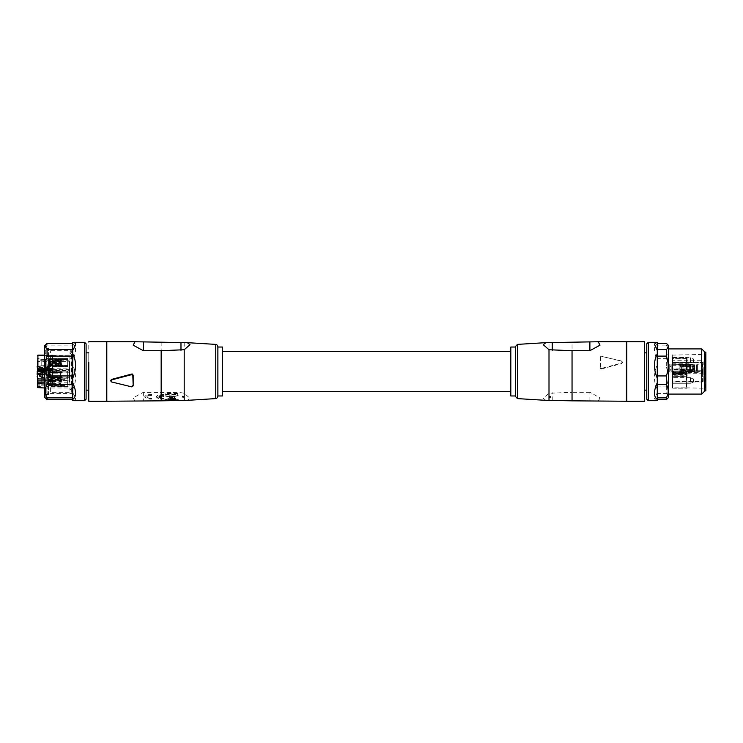 <?xml version="1.0" encoding="UTF-8"?>
<svg xmlns="http://www.w3.org/2000/svg" width="743" height="743" viewBox="0 0 743 743"><rect width="100%" height="100%" fill="white"/><g stroke="black" fill="none" stroke-linecap="round" stroke-linejoin="round"><path stroke-width="0.56" stroke-dasharray="3.71 2.79" d="M222.398 355.358L222.398 351.541M222.398 395.973L222.398 347.027M217.875 379.06L217.875 396.353M135.022 401.248L133.183 397.849L143.325 392.304L180.976 392.666L184.208 393.251L189.985 398.322L187.245 400.356M182.509 396.957L184.088 397.115L182.592 396.437L184.218 396.344A18.826 17.906 180 0 0 182.592 396.14L184.088 397.003L182.249 396.929A18.826 17.906 180 0 1 182.518 396.957L183.772 397.217M184.218 396.437L182.267 396.112L183.781 397.217M182.267 396.112L182.258 396.038A18.826 17.906 180 0 1 184.218 396.26M106.806 401.248L106.806 341.752M151.748 394.468A6.919 2.136 0 0 0 144.829 396.613A6.919 2.136 0 0 0 151.748 398.75L151.748 398.109A4.848 1.495 0 0 1 146.9 396.613A4.848 1.495 0 0 1 151.748 395.109L151.748 394.83A6.919 2.136 0 0 0 144.829 396.966A6.919 2.136 0 0 0 151.748 399.102L151.748 398.75M169.33 395.74L169.33 396.279L169.33 395.74L175.218 396.177L178.171 395.369L174.364 396.632L174.819 398.341L178.924 399.948L174.995 398.982L175.812 398.787M169.33 395.926L169.005 396.623L164.574 395.369L168.967 396.771L168.522 398.397L164.361 399.948L168.475 398.592L167.797 399.14L169.051 399.26M170.899 399.623L174.559 399.14L169.803 399.14L169.803 399.706L174.559 399.502L169.803 399.836L169.051 399.14M169.803 399.455L174.716 399.232M172.878 399.548L172.878 399.845A2.981 0.919 -0 0 0 174.744 399.595L175.766 398.787M165.596 394.366L177.651 394.366L177.651 393.437L165.596 393.437L165.596 394.719L177.651 394.366M163.506 398.109L163.506 398.75A6.919 2.136 0 0 1 156.587 396.613A6.919 2.136 0 0 1 163.506 394.468L163.506 395.109A4.848 1.495 0 0 0 158.779 396.288L163.506 396.288L163.506 396.929L158.779 396.929A4.848 1.495 0 0 0 163.506 398.109L163.506 398.75M183.781 397.375L182.267 396.437M182.509 397.254L183.772 397.375M106.806 363.002L106.806 344.009M106.806 379.989L106.806 398.982M151.748 399.102L151.748 398.109M151.748 398.462A4.848 1.495 0 0 1 146.9 396.966A4.848 1.495 0 0 1 151.748 395.471L151.748 395.109M151.748 395.471L151.748 394.83M169.33 396.093L170.11 395.74M169.06 399.363L167.797 399.502L168.475 398.945L164.361 400.31L168.522 398.75L168.967 397.124L164.574 395.722L169.005 396.623M169.005 396.985L169.19 396.335M172.878 399.901L170.899 399.864A6.836 2.118 -0 0 1 169.803 399.808L169.051 399.623M174.716 399.585L175.794 399.502L174.995 398.982M175.766 399.14L174.939 398.787M175.218 396.177L178.171 395.722L174.364 396.994L174.819 398.694L175.822 398.341M175.822 398.694L175.794 399.502M175.218 396.53L173.035 395.917M170.11 396.279L173.035 396.279M177.651 394.719L177.651 393.437M177.651 393.79L165.596 393.437M165.596 393.79L165.596 394.719M163.506 394.468L163.506 395.471A4.848 1.495 0 0 0 158.779 396.651L163.506 396.651L163.506 397.291L158.779 397.291A4.848 1.495 0 0 0 163.506 398.462M163.506 394.83A6.919 2.136 0 0 0 156.587 396.966A6.919 2.136 0 0 0 163.506 399.102M106.472 363.002L106.472 397.644L106.472 363.002M106.472 398.991L106.472 397.644M174.038 397.096L174.475 398.731L171.744 397.858L174.038 396.743L174.475 398.369L171.744 397.496L174.038 396.743M174.726 396.474L173.351 396.474L174.726 396.112M172.887 396.028L173.992 396.938L171.475 397.774L169.33 397.087L169.525 396.39L173.964 396.483L171.475 397.412L169.33 396.725L169.525 396.028L172.859 396.112M173.435 398.694L170.871 398.694L173.082 398.443L171.503 397.942L168.698 399.39L174.651 399.39L173.435 398.332L170.871 398.332L173.082 398.081L171.503 397.579L168.698 399.037L174.651 399.037L173.435 398.332M171.243 397.849L169.293 397.226L168.912 398.629L171.243 397.849L169.293 396.873L168.912 398.267L171.243 397.496M175.45 398.805L174.865 398.805L175.45 399.01L174.865 398.443L175.45 398.443M171.262 399.799L172.562 399.799L171.262 399.437M106.472 401.248L106.472 341.752M174.038 396.335L173.351 396.112L174.038 395.898M169.803 399.14L169.803 399.706M170.899 399.762L170.899 399.26M169.803 399.353A6.975 2.155 -0 0 0 170.899 399.4M88.77 401.248L88.77 341.752M174.038 395.973L174.503 396.112L174.038 395.973M88.77 389.221L88.77 352.86L88.77 389.221M86.095 389.221L86.095 352.86L86.095 389.221M86.095 399.177L86.095 343.823M84.591 342.319L84.591 400.681M72.73 342.56L72.73 343.535C76.483 346.331 76.483 351.913 72.73 360.29L72.73 364.729C76.483 373.673 76.483 381.837 72.73 389.23L72.73 392.694C74.588 395.675 75.535 397.858 75.554 399.251L74.124 400.681M72.73 400.44L72.73 343.303M72.73 392.694L72.73 393.437L47.125 393.437L45.249 396.567L47.125 399.697M72.73 389.23L72.73 386.899L47.125 386.899L47.125 393.437M72.73 364.729L72.73 367.061L47.125 367.061C44.626 373.692 44.626 380.295 47.125 386.899M72.73 360.29L72.73 358.693L47.125 358.693L47.125 367.061M72.73 343.535L72.73 345.133L47.125 345.133C44.626 349.665 44.626 354.188 47.125 358.693M72.73 349.563L72.73 356.101M72.73 375.939L72.73 384.298M72.73 397.867L72.73 399.697M47.125 343.303L47.125 345.133M44.682 397.291L44.682 345.709M44.682 394.774L44.682 348.226L44.682 395.973L46.187 394.468L46.187 348.532L46.187 394.468L48.444 394.468L48.444 348.532L48.444 394.468L50.608 392.304L50.608 350.696L50.608 392.304L71.309 392.304L71.309 350.696L71.309 391.282M52.586 355.405L71.876 355.024L71.876 387.976L71.876 355.024L69.907 352.786L69.907 390.214L69.907 352.786L71.309 350.696L50.608 350.696L48.444 348.532L46.187 348.532L44.682 347.027L44.682 348.226M37.531 386.806L37.902 384.744L52.214 384.744L52.214 385.84L52.967 385.264L52.586 384.948L52.214 385.84L37.902 385.84L37.902 387.976M52.372 383.852L52.967 384.354L52.214 383.639L52.586 374.351L37.902 374.574L37.902 373.794L37.902 383.797L52.214 383.639L37.902 383.797M69.526 372.067L69.526 377.741L69.526 371.435L69.155 372.828L37.902 372.828L37.902 372.104L69.155 372.104L69.155 372.847L69.907 371.806M69.155 371.853L69.155 372.967L69.155 371.853L69.907 371.779M69.87 361.432L69.155 360.773L37.902 360.773L37.902 355.126L37.902 355.878L37.902 355.163L52.586 355.423M37.902 383.527L37.902 369.048L37.531 372.438M69.155 371.909L69.87 371.974M69.526 371.714L69.526 361.869L69.526 371.714M69.517 361.711L69.155 360.773L69.517 361.711M52.335 355.145L44.682 355.135M69.155 370.441L69.907 369.373L69.907 382.821L69.155 380.918L44.682 380.927L69.155 380.918L69.155 370.441M37.531 381.298L37.902 380.648L69.526 380.546L69.155 381.679M37.531 384.967L37.531 385.515M37.531 386.462L37.531 378.475L37.856 386.295L37.856 378.846L41.775 379.367L41.775 385.775L41.775 379.367L44.729 379.562L44.729 385.58L44.729 379.562L46.939 379.562L46.939 385.58L46.939 379.562M52.586 370.664L37.902 370.293L37.902 368.454L52.214 368.454L52.214 370.339L52.214 369.03L37.902 369.03L52.214 369.048L52.967 370.311L52.214 369.03L52.586 368.296L52.214 369.048L52.967 368.156L52.214 369.048L52.586 355.878L52.586 374.351M52.586 368.342L52.586 384.066L37.531 383.462M37.531 369.234L37.902 368.704L37.902 370.646M37.531 374.565L37.531 373.98L37.15 374.565M37.531 374.871L37.531 371.732L37.531 374.871M37.15 374.871L37.531 372.364M46.939 377.936L46.939 371.909L46.939 377.936L44.729 377.936L44.729 371.909L44.729 377.936L41.775 378.122L41.775 371.714L41.775 378.122L37.856 378.642L37.856 371.203L37.531 379.014L37.531 371.026M52.967 366.921L52.214 365.937L52.967 368.156M44.682 355.126L52.846 355.07L52.214 355.878L52.214 355.126L37.902 355.126L37.531 368.992L37.902 360.773L37.902 361.6L69.155 361.6L69.155 372.726M37.531 365.677L37.531 367.794L37.531 365.677M37.902 370.59L37.902 355.878L37.531 366.698M37.531 368.658L37.902 370.367L69.155 370.59M37.15 376.794L37.531 376.329M37.15 376.134L37.15 375.512M37.15 372.364L37.902 372.828L37.531 383.36M37.15 372.81L37.15 371.723M37.15 367.061L37.15 366.457M37.15 368.76L37.531 366.782M37.15 366.782L37.531 367.711M37.15 367.859L37.15 367.376M69.155 372.067L69.155 372.745M46.939 365.407L46.939 359.528L46.939 365.407M69.526 372.159L69.526 372.791M69.526 371.909L69.526 372.967L69.526 372.104L44.682 372.094M46.939 386.332L46.939 378.809L46.939 386.527L67.65 386.527L67.65 378.614L67.65 386.527M67.65 378.605L67.65 374.918L67.65 378.8L46.939 378.809M46.939 378.679L46.939 371.156L46.939 378.874L67.65 378.874L67.65 370.971L67.65 378.884M67.65 370.971L46.939 371.156M46.939 366.308L46.939 358.785L46.939 366.308M46.939 358.59L67.65 358.59L67.65 366.494L67.65 358.59L67.65 366.494L67.65 358.59L46.939 358.59M67.65 374.918L67.65 371.045L67.65 374.918M67.65 366.234L67.65 358.665L67.65 366.234M60.499 384.735L62.003 384.335L60.499 383.899L60.499 379.357L62.003 379.116L60.499 378.93L60.499 379.701L62.003 379.887L60.499 380.128A134.102 41.441 0 0 0 52.344 380.212L52.307 379.432A134.724 41.636 180 0 1 60.499 379.357L60.499 381.642L62.003 381.205L60.499 380.797A134.102 127.545 180 0 0 52.344 381.038L52.307 380.639A134.724 128.13 0 0 1 60.499 380.407L62.003 380.806L60.499 381.243L60.499 385.784L62.003 386.026L60.499 386.444L60.499 384.735A134.724 128.13 180 0 1 52.307 384.502L52.307 385.979A134.724 128.13 180 0 0 60.499 386.211L60.499 385.431L62.003 385.255L60.499 385.004A134.102 41.441 180 0 1 52.344 384.93L52.307 385.71A134.724 41.636 0 0 0 60.499 385.784L60.499 383.499L62.003 383.936L60.499 384.335A134.102 127.545 0 0 1 52.344 384.103L48.499 384.28L52.344 384.103L52.316 385.199A134.102 127.545 180 0 0 60.499 385.431L60.499 384.735M60.499 377.314L62.003 377.667L61.53 376.692L62.003 377.045L60.499 377.314L60.499 372.531L61.53 372.531L62.003 372.178L61.53 371.862L62.003 372.178L61.53 373.153L62.003 372.791L61.53 373.153L61.53 372.531L60.499 372.531L60.499 373.153L52.344 373.153L60.499 373.153L60.499 372.531L52.307 372.531L60.499 372.531L60.499 376.692L61.53 376.692L52.344 376.692L60.499 376.692L60.499 377.314L60.499 373.153L60.499 377.314L52.307 377.314L60.499 377.314M67.65 378.8L48.444 378.317L49.595 377.518L60.499 377.936A134.724 134.724 0 0 1 52.307 377.723L52.344 377.11L52.316 377.685L52.344 377.11L49.632 376.942L49.595 377.518L49.632 376.942L52.344 377.11L52.261 378.549L52.307 377.723L48.499 377.49L49.632 376.942L48.499 377.49L48.444 378.317L48.499 377.49L52.307 377.723A134.724 134.724 0 0 0 60.499 377.973L61.53 377.973L62.003 377.054L61.53 377.973L60.499 377.973L60.499 378.8L60.499 377.36L61.53 377.36L60.499 377.36A134.102 134.102 0 0 1 52.344 377.11A134.102 134.102 0 0 0 60.499 377.36L60.499 377.973L60.499 377.36L60.499 377.936L67.65 377.936M60.499 371.862L61.53 371.862L62.003 372.791L61.53 371.862L60.499 371.862L60.499 371.045L60.499 372.484L61.53 372.484L60.499 372.484A134.102 134.102 0 0 0 52.344 372.735A134.102 134.102 0 0 1 60.499 372.484L60.499 371.862A134.724 134.724 0 0 0 52.307 372.113A134.724 134.724 0 0 1 60.499 371.862M48.499 365.732L49.605 365.166L49.632 363.921L48.499 364.256L48.453 365.965L52.307 365.955A134.724 128.13 0 0 0 60.499 366.188L62.003 366.002L60.499 365.76L60.499 361.219L62.003 360.782L60.499 360.374L60.499 358.665L62.003 358.711L60.499 358.813L60.499 362.677L62.003 363.151L60.499 363.615L60.499 366.42L62.003 366.373L60.499 366.271L60.499 364.711L62.003 364.311L61.53 363.476L62.003 363.021L60.499 362.547L62.003 362.073L60.499 361.479L60.499 358.665L62.003 359.083L60.499 359.324L60.499 363.875L62.003 363.912L61.53 364.711M48.499 362.12L49.632 362.296L49.632 365.166L48.499 365.993L48.499 362.12L52.307 362.259A134.724 79.185 180 0 0 60.499 362.408L62.003 362.073L61.53 361.479M52.307 383.973A134.724 41.636 180 0 1 60.499 383.899L60.499 383.499A134.102 41.441 180 0 0 52.344 383.574L48.499 384.047L48.499 379.506L52.307 379.432L52.307 383.973M62.003 379.116L62.003 379.887L62.003 379.116M48.499 379.385L48.499 380.862L49.632 381.196L49.605 379.952L48.499 379.385L52.307 379.162A134.724 128.13 0 0 1 60.499 378.93L60.499 378.93M52.307 381.168A134.724 41.636 0 0 0 60.499 381.243L60.499 381.642A134.102 41.441 0 0 1 52.344 381.558L48.499 381.094L48.499 385.636L52.307 385.71L52.307 381.168M62.003 386.026L62.003 385.255L62.003 386.026M62.003 372.178L62.003 372.791L62.003 372.178M48.499 364.256L52.307 364.479A134.724 128.13 0 0 0 60.499 364.711L61.53 364.311M49.632 365.166L52.344 365.259A134.102 78.823 180 0 0 60.499 365.407L62.003 365.519L60.499 365.556A134.102 108.497 180 0 1 52.344 365.352L52.307 366.215A134.724 108.998 0 0 0 60.499 366.42L67.65 366.42L60.499 366.42L60.499 365.556L67.65 365.556L67.65 359.528L67.65 365.556L60.499 365.556L60.499 364.98L62.003 365.222L61.53 366.271M62.003 366.002L62.003 365.222L62.003 366.002M48.499 361.07L49.632 361.488L49.632 364.85L48.499 365.612L48.499 361.07L52.307 361.135A134.724 41.636 180 0 0 60.499 361.219L61.53 361.609L62.003 361.182L61.53 360.374M48.499 365.612L52.307 365.686A134.724 41.636 180 0 0 60.499 365.76L60.499 363.476L61.53 363.615M49.632 361.163L48.499 360.838L48.453 359.12L49.605 359.928L49.632 361.163L52.344 361.005A134.102 127.545 180 0 1 60.499 360.773L61.53 360.773M48.499 359.361L52.307 359.138A134.724 128.13 180 0 1 60.499 358.897L60.499 359.677L62.003 359.566L60.499 359.528A134.102 108.497 0 0 0 52.344 359.733L52.307 358.869A134.724 108.998 180 0 1 60.499 358.665L67.65 358.665L60.499 358.665L60.499 359.677L61.53 359.677L61.53 358.813M49.632 360.076L52.344 359.918L52.307 360.615A134.724 128.13 180 0 1 60.499 360.374L60.499 359.677A134.102 127.545 0 0 0 52.344 359.918L52.27 358.906L52.307 360.615L48.499 360.838M49.632 360.234L48.499 359.473L48.499 364.024L49.632 363.606L49.632 360.234L52.344 360.188A134.102 41.441 0 0 1 60.499 360.104L62.003 359.863L61.53 358.897M48.499 364.024L52.307 363.949A134.724 41.636 0 0 1 60.499 363.875L61.53 363.875M48.499 359.473L52.307 359.408A134.724 41.636 0 0 1 60.499 359.324L60.499 361.609L61.53 361.219M48.499 362.965L49.632 362.788L49.632 359.918L48.499 359.101L48.499 362.965L52.307 362.825A134.724 79.185 0 0 1 60.499 362.677L60.499 362.547A134.102 78.823 180 0 0 52.344 362.686L52.307 358.962A134.724 79.185 0 0 1 60.499 358.813L60.499 359.677L67.65 359.528L60.499 359.528L60.499 361.618A134.102 41.441 0 0 1 52.344 361.535L52.344 364.906A134.102 41.441 180 0 0 60.499 364.98L60.499 363.476A134.102 41.441 180 0 0 52.344 363.55L52.307 359.408L52.344 363.55L49.632 363.606M49.632 365.017L52.326 365.324L49.605 365.166L48.462 365.955L52.307 366.123A134.724 79.185 180 0 0 60.499 366.271L60.499 365.407A134.102 127.545 180 0 1 52.344 365.175L52.307 363.411A134.724 108.998 0 0 0 60.499 363.615L60.499 363.476A134.102 108.497 0 0 1 52.344 363.271L48.499 363.225L48.444 365.287L48.49 366.03L52.307 366.215L52.344 364.079A134.102 127.545 0 0 0 60.499 364.311L60.499 365.407L61.53 365.407L61.53 366.188M62.003 366.373L62.003 365.519L62.003 366.373M52.307 361.674A134.724 108.998 180 0 1 60.499 361.479L60.499 361.618A134.102 108.497 180 0 0 52.344 361.813L48.499 361.869L48.49 359.055L52.307 358.869L52.307 361.674M62.003 358.711L62.003 359.566L62.003 358.711M48.499 385.756L52.307 385.979L52.344 385.199L49.632 385.041L48.453 385.988L48.499 384.28M67.65 385.431L67.65 379.562L67.65 385.431M49.632 380.1L52.344 379.942A134.102 127.545 0 0 1 60.499 379.701L60.499 378.884M48.499 380.862L52.307 380.639L52.27 378.93L52.344 381.038L49.632 381.196M48.444 374.918L48.499 377.314L52.307 377.314L52.307 372.531L52.307 377.314L48.499 377.314L48.444 374.918L48.499 372.531L52.307 372.531L48.499 372.531L48.444 374.918M67.65 371.909L52.316 372.159L52.344 372.735L49.632 372.893L52.344 372.735L52.316 372.159L49.595 372.327L49.632 372.893L48.499 372.345L49.632 372.893L49.595 372.327L48.444 371.528L48.499 372.345L52.307 372.113L52.261 371.296L52.307 372.113L48.499 372.345L48.444 371.528L67.65 371.045M48.499 359.101L52.307 358.962L52.344 359.826A134.102 78.823 0 0 1 60.499 359.677L60.499 362.547A134.102 78.823 0 0 1 52.344 362.398L52.307 366.123L52.344 362.398L49.632 362.296M49.632 383.629L52.344 383.574L52.344 380.212L49.632 380.258L49.632 383.629L48.499 384.047M48.499 379.506L49.632 380.258M49.632 381.512L52.344 381.558L52.344 384.93L49.632 384.883L49.632 381.512L48.499 381.094M48.499 385.636L49.632 384.883M48.499 377.314L49.632 376.692L52.344 376.692L52.307 377.314L52.307 372.531L52.344 376.692L48.499 377.314M49.632 373.153L48.499 372.531L52.344 373.153L49.632 373.153L49.595 374.918L49.632 373.153M49.632 363.921L52.344 364.079L52.326 365.324L60.499 365.556L52.344 365.352L52.344 363.271L48.499 363.225M49.632 364.85L52.344 364.906L52.344 361.535L49.632 361.488M49.632 359.918L52.344 359.826L52.344 362.686L49.632 362.788M48.453 365.965L52.307 366.225L48.49 366.03L49.632 365.222L52.344 365.352L49.632 365.222L49.632 363.141M49.632 361.952L52.344 361.813L52.344 359.733L60.499 359.528L49.632 359.863L49.632 361.952L48.499 361.869M48.453 359.12L60.499 358.665L48.49 359.055L49.595 359.863L52.344 359.733L49.605 359.928L48.462 359.138M510.812 351.541L510.812 391.459L510.812 351.541M510.812 347.027L510.812 395.973M515.326 379.06L515.326 395.973M515.326 346.647L515.326 396.353M545.929 400.347L543.217 398.322L549.003 393.251L572.045 392.304L572.045 342.17M550.619 397.115L549.123 396.623L550.962 396.279A18.826 17.906 0 0 0 550.693 396.298L549.291 396.595L550.953 397.18A18.826 17.906 0 0 0 548.993 397.403L548.993 397.319A18.826 17.906 0 0 1 550.619 397.115L548.993 397.319M550.702 396.298L549.021 396.511L550.619 397.412M621.473 361.154L622.643 362.138L621.807 363.55L621.473 363.132L601.654 368.333L600.372 367.153L600.372 357.383L601.347 356.315L621.473 361.154L622.318 362.129L621.473 363.123M621.807 361.079L601.654 356.343M601.654 368.333L601.003 369.03L600.047 367.813L600.047 357.132L601.31 356.101M626.405 341.752L626.405 401.248M589.886 400.83L589.886 392.304L600.028 397.849L598.189 401.248M589.886 392.304L572.045 392.304M601.31 369.002L621.807 363.55M548.993 397.496L550.953 397.18M550.702 396.595L549.439 396.474L550.944 397.412M600.047 367.813L600.372 367.153M626.405 380.36L626.405 342.829L626.405 380.36M626.776 380.156L626.776 343.48L626.776 380.156M626.776 401.248L626.776 341.752M644.478 401.248L644.478 341.752M644.478 389.221L644.478 352.86L644.478 389.221M646.735 353.77L646.735 390.14L646.735 353.77M646.735 399.177L646.735 343.823M648.24 400.681L648.24 342.319M655.883 400.681L654.518 398.601L657.276 392.694L657.276 389.23C653.534 381.846 653.534 373.683 657.276 364.729L657.276 360.29C653.534 351.922 653.534 346.34 657.276 343.535L657.276 342.56M657.276 360.29L657.276 364.729M657.276 389.23L657.276 367.061L666.313 367.061L666.313 358.693L657.276 358.693L657.276 343.535M666.313 367.061C668.811 373.664 668.811 380.267 666.313 386.899L657.276 386.899L657.276 392.694M657.276 400.44L657.276 393.437L666.313 393.437L666.313 386.899M657.276 399.697L657.276 397.867M657.276 384.298L657.276 375.939M657.276 356.101L657.276 349.563M657.276 343.303L657.276 345.133L666.313 345.133L666.313 343.303M666.313 393.437C668.811 395.517 668.811 397.607 666.313 399.697M666.313 345.133C668.811 349.647 668.811 354.16 666.313 358.693M668.57 345.523L668.57 397.477M668.57 378.484L668.57 394.087M668.57 364.516L668.57 348.913M701.708 378.484L701.708 348.913M704.345 351.541L704.345 391.459M704.345 389.945L704.345 352.108L704.345 389.945M705.85 390.892L705.85 353.055M705.85 387.79L705.85 354.365L705.85 387.79M687.173 357.541L686.458 357.244L686.838 358.535L687.21 358.228L686.458 358.785L687.173 357.541M703.212 371.565L703.212 381.298L702.46 381.976L703.212 381.298L703.212 371.565L702.544 370.72L672.712 371.073L702.46 370.711M687.173 388.236L686.458 388.208L687.173 388.236M672.341 362.055L672.712 364.302L672.341 362.055L672.712 362.556L702.46 362.435L672.712 362.584L672.712 360.726L702.46 360.726L703.212 371.305L702.46 372.67L702.46 371.463L702.46 373.729L702.841 362.928M672.341 372.085L672.712 388.208L672.712 371.463L672.341 387.837L672.712 381.558L702.46 381.558L702.46 371.073L702.46 381.558M702.46 381.976L672.712 381.976L672.341 373.748L672.712 388.208L686.838 387.865L686.458 374.119L672.341 374.119L672.341 372.614L672.341 373.97M672.341 364.051L672.712 354.745L672.712 357.792L686.458 357.792L686.458 368.881L686.458 364.302L687.21 366.801L686.838 387.874L705.469 388.255L705.469 354.745L705.85 388.635M702.841 371.537L702.46 371.063M686.458 358.72L672.712 358.628L672.712 359.621L672.712 358.163L672.341 374.323L686.458 374.491L686.838 375.011L686.838 358.535M686.838 369.104L687.21 357.671M672.341 373.822L686.838 372.995L686.838 375.252L672.712 375.252L672.712 387.837L686.458 387.837L686.458 373.376L672.712 373.469L672.712 371.834L702.46 371.834L702.841 371.082L702.46 372.67L672.712 372.28L672.712 373.599L686.458 373.599L687.21 372.345L686.458 373.599L686.458 372.28L686.838 374.119M686.838 371.862L672.712 372.234L672.712 388.208L672.712 373.729L702.46 373.729M672.341 378.661L672.341 379.171M672.341 383.137L672.341 377.63L672.341 383.137M687.21 376.004L686.458 376.71L687.21 376.004L686.838 372.995M686.838 375.252L686.838 387.874M672.341 384.846L672.712 385.775L672.341 384.846M687.21 375.15L686.458 374.676L686.458 368.955L672.341 369.178M672.341 374.323L672.341 370.729L672.712 374.676L686.458 374.676M672.712 360.634L672.341 364.209L672.341 360.634M672.341 370.766L672.341 365.259L672.341 370.766M672.341 360.977L672.712 362.584L702.841 362.965M672.341 358.386L672.341 360.104L672.712 358.386M672.341 363.113L672.341 357.606L672.341 363.113M702.841 371.584L702.841 373.348M702.841 371.974L702.841 363.986L702.841 371.974M672.712 379.171L672.341 379.682M672.712 379.552L672.341 378.791M672.712 378.791L672.341 378.28M672.712 378.057L672.341 376.051M672.712 376.181L672.341 378.15M672.712 378.531L672.341 377.806M672.712 377.936L672.712 378.661M672.712 383.945L672.712 384.623L672.712 383.945M672.712 363.401L672.341 361.85M672.712 361.85L672.712 363.271M686.838 358.516L672.341 358.618M693.423 379.682L693.423 381.772L693.423 379.682M687.21 370.766L686.838 370.06M693.423 381.707L693.423 379.134L693.423 381.707M693.423 368.082L693.423 369.401L693.423 368.082M693.423 359.175L693.423 361.748L693.423 359.175M694.556 367.144L694.556 365.064L694.556 367.144M702.841 372.178L702.506 364.358L702.506 371.797L697.603 371.156L697.603 364.999L697.603 371.156L696.628 371.091L696.628 365.064L696.628 371.091L694.556 371.091L694.556 369.011M687.21 370.033L686.458 369.661L686.458 369.039L687.21 369.28M687.21 369.884L686.838 370.627M687.21 370.692L687.21 369.949M694.556 369.187L694.556 364.507L694.556 369.187M669.703 366.856L669.703 364.126L669.703 366.856M694.556 371.658L694.176 364.126L694.176 372.029L669.703 372.029L669.703 369.299M669.703 369.271L669.703 364.219L669.703 369.271M679.873 367.144L689.588 367.107L689.588 370.376L692.699 370.293L693.804 371.11L689.606 371.203L689.588 370.376L679.873 370.516L679.873 366.327L681.377 366.299L681.377 365.212L679.873 365.212L680.337 364.451L679.873 371.704L681.377 371.714L681.377 370.246L689.606 370.014L681.377 369.856L681.377 370.933L693.804 371.203L692.699 370.432L689.588 370.655L689.588 369.596L692.634 369.382L693.804 369.735L689.606 370.014L689.625 371.5M680.337 371.704L689.606 371.194L689.625 369.187L689.606 366.689L681.377 366.763L681.377 371.277L681.377 369.011L689.606 369.466L689.606 364.962L689.588 365.779L681.377 365.649L681.377 367.153L680.337 366.763M679.873 366.327L682.706 365.9L689.588 366.559L681.377 366.299L681.368 364.404M680.337 364.451L689.625 364.664L689.606 366.141L693.804 366.42L693.804 364.943L692.634 365.723L689.588 365.5L689.625 364.664M679.873 364.637L693.804 365.054L693.804 369.55L689.588 369.048L689.588 365.779L692.699 365.872L693.804 365.054M680.337 369.392L681.377 369.392L681.377 364.878L681.377 365.649L680.207 365.63M679.873 370.933L681.377 370.952L681.368 371.751L689.606 371.472M680.337 370.943L679.873 370.766L679.873 371.519M680.337 367.153L679.873 366.708M680.337 365.212L679.873 365.398M679.873 369.011L693.804 369.55M680.337 369.011L679.873 369.447M671.208 365.212L671.208 371.091L671.208 365.064L679.873 365.064M679.873 365.212L680.207 366.327M689.588 367.107L693.804 366.605L689.588 367.107M681.377 364.432L681.377 365.212L689.588 365.5L689.588 366.559L693.804 366.42M693.804 369.735L693.804 371.212M669.703 367.692L671.208 365.064M693.804 371.11L693.804 366.605M689.606 364.674L693.804 364.962M692.634 369.382L692.615 370.404M692.634 370.293L692.634 367.061M692.634 366.773L692.634 365.723M692.634 365.862L692.634 369.104M215.758 398.601L215.758 344.39M184.208 342.597L184.208 393.251M161.166 342.17L161.166 392.304M180.976 392.666L180.976 400.468M143.325 392.304L143.325 400.83M52.967 384.354L52.967 385.264M69.907 361.637L69.907 371.723M44.682 382.821L69.907 382.821L69.907 369.373L44.682 369.373M69.155 372.828L69.517 371.862M37.531 369.93L37.902 368.667L52.558 368.426L52.214 355.878L37.902 355.878L52.214 355.878L52.214 367.488L37.902 367.488L37.902 369.364L37.531 368.918M52.586 384.521L52.214 373.794L39.788 373.794M52.214 383.527L52.214 374.138L37.559 374.017M52.586 367.488L52.214 369.364L52.214 365.937L37.902 365.937L37.531 361.432M37.531 368.454L37.531 355.878M37.531 368.519L69.155 368.899L69.526 370.655M39.788 374.416L52.214 374.416L52.214 378.949L44.682 378.949M52.967 370.311L52.967 376.367M69.155 369.187L69.526 380.565M52.586 374.166L52.586 373.423M37.531 365.974L37.902 366.736L52.586 367.088M37.531 369.039L52.214 368.704L52.586 370.887M44.682 371.24L52.214 371.24L52.586 374.361M37.531 366.373L37.902 369.271L52.586 369.633M37.856 366.085L37.856 358.823L37.856 366.085M42.797 372.094L42.797 377.741M41.775 359.491L41.775 365.751L41.775 359.491M40.085 373.097L40.085 376.747M44.729 359.677L44.729 365.556L44.729 359.677M61.53 379.357L61.53 380.128M61.53 379.701L61.53 378.93M61.53 385.784L61.53 385.004M61.53 385.431L61.53 386.211M61.53 364.98L61.53 365.76M61.53 360.104L61.53 359.324M61.53 366.42L61.53 365.556M61.53 358.665L61.53 359.528M52.344 372.735L52.307 372.113L52.344 372.735M49.632 383.945L49.632 385.041M49.632 376.692L49.595 374.918L49.632 376.692M517.453 344.39L517.453 398.601M549.003 393.251L549.003 342.597M552.225 400.468L552.225 392.666M672.341 368.779L672.712 364.302L686.458 364.302L686.458 369.039L672.712 369.039L672.712 369.661L686.458 369.661L686.458 368.881L672.712 368.881L672.341 357.569L686.458 357.244M672.712 388.208L687.126 388.236L672.712 388.19M703.212 371.305L703.212 361.813M686.838 375.011L672.712 374.695L672.712 358.785L686.458 358.785L686.838 368.732M686.838 373.107L686.458 376.292L672.712 376.292L686.458 376.71M702.841 362.807L702.46 373.45M687.21 366.801L687.21 372.345M672.341 372.614L686.458 372.327M690.414 378.791L690.414 382.116L690.414 378.791M690.414 383.277L693.126 382.376L693.126 378.531L693.126 382.376L693.126 378.531L693.126 382.376L690.414 383.277L672.341 383.277L690.414 383.277L690.414 377.769L690.414 382.116M686.838 372.215L672.341 371.5M672.341 373.748L672.341 375.252M690.414 377.769L693.423 379.134L690.414 377.63L672.341 377.63L690.414 377.63M690.414 368.082L690.414 370.906L690.414 368.082C690.414 364.432 690.414 364.432 690.414 368.082C690.414 364.432 690.414 364.432 690.414 368.082M672.341 369.28L672.341 368.658M690.414 357.745L690.414 363.253L690.414 357.606L693.126 358.507L693.126 362.352L693.423 359.11M693.126 368.082L693.126 366.16L693.126 368.082M679.873 370.237L679.873 371.704M679.873 371.277L679.873 366.763M679.873 365.918L679.873 364.404M679.873 364.878L679.873 369.401M680.337 370.516L680.337 371.277M680.337 364.878L680.337 365.64M44.682 387.976L71.876 387.976L69.907 390.214L71.309 392.304M69.526 371.017L44.682 370.646M46.939 385.58L37.531 386.666M37.531 369.958L52.586 370.711M37.531 368.992L52.586 369.745M46.939 371.909L37.531 370.822M37.856 358.823L41.775 359.343L37.531 358.451M37.856 366.262L41.775 365.751L37.531 366.643M69.526 377.741L44.682 377.741M41.775 359.343L46.939 359.528L41.775 359.343M41.775 365.751L46.939 365.556L41.775 365.751M46.939 366.494L67.65 366.494L46.939 366.494M48.453 379.153L67.65 378.689M48.453 385.988L67.65 386.444M52.27 366.188L60.499 366.42L52.307 366.225M48.462 379.162L49.605 379.952L67.65 379.562M48.462 385.979L49.605 385.19L67.65 385.58M672.341 355.117L705.85 354.365M672.341 371.834L702.841 371.082M672.341 370.906L690.414 370.906L693.423 369.401M672.341 365.259L690.414 365.259L693.423 366.763M672.341 363.253L690.414 363.253L693.423 361.748M672.341 357.606L690.414 357.606M694.556 365.064L702.841 363.986M693.126 382.376L693.423 381.772L693.126 382.376M669.703 364.126L694.556 364.507M681.368 371.946L669.703 371.937M679.873 365.073L692.634 365.602L693.804 364.757L669.703 364.219M669.703 368.482L671.208 371.091L692.634 370.553L693.804 371.407L681.368 371.937"/><path stroke-width="1.11" d="M217.875 347.027L222.398 347.027L222.398 395.973L217.875 395.973L217.875 346.647L217.875 396.353C217.03 398.239 216.315 398.991 215.758 398.601L187.245 400.356L161.166 400.83L161.166 350.696L184.208 349.739L189.994 344.687L187.282 342.653L135.022 341.752L133.183 345.161L143.325 350.696L161.166 350.696M110.568 380.518L111.404 381.911L131.892 386.899L133.164 385.858L133.164 375.187L132.208 373.97L131.557 374.667L111.738 379.868L111.404 379.45L110.568 380.862M111.404 379.45L131.892 373.998M135.022 341.752L106.806 341.752L106.806 401.248L161.166 400.83M131.892 386.899L111.404 381.911M111.738 381.846L110.8 380.815M110.893 380.862L111.738 379.868M131.557 374.667L132.839 375.847L133.164 375.187M133.164 385.858L132.839 375.847M132.839 385.617L131.557 386.648M88.77 341.752L106.472 341.752L106.472 401.248L88.77 401.248L88.77 362.305M86.095 343.823L86.095 399.177L84.591 400.681L84.591 342.319L86.095 343.823M72.73 382.71L72.73 399.465C76.483 396.669 76.483 391.078 72.73 382.71L72.73 378.271C76.483 369.327 76.483 361.163 72.73 353.77L72.73 350.306C74.588 347.325 75.535 345.142 75.554 343.749L74.124 342.319L72.73 342.56L72.73 349.563L47.125 349.563L45.249 346.433L47.125 343.303L44.682 345.709L44.682 397.291L47.125 399.697L47.125 397.867C44.626 393.335 44.626 388.812 47.125 384.298L47.125 375.939C44.626 369.308 44.626 362.705 47.125 356.101L47.125 349.563M72.73 399.465L72.73 400.44L74.124 400.681L84.591 400.681M72.73 350.306L72.73 349.563M72.73 353.77L72.73 375.939L47.125 375.939M72.73 378.271L72.73 375.939M72.73 399.697L47.125 399.697M72.73 343.303L47.125 343.303M72.73 356.101L47.125 356.101M72.73 384.298L47.125 384.298M72.73 397.867L47.125 397.867M44.682 382.821L37.902 382.821L37.902 380.918L44.682 380.918L37.902 380.927L37.531 386.806M37.531 361.024L37.531 370.088M37.531 381.298L37.531 374.797M37.531 369.057L37.531 383.304M37.856 378.846L37.531 386.462M37.531 374.166L37.531 375.512M37.531 372.81L37.531 374.565M37.531 371.026L37.15 371.723M37.15 376.534L37.856 378.642M37.531 355.878L37.902 355.126L44.682 355.135M37.531 370.265L37.902 371.24L44.682 371.24M37.15 374.166L37.531 374.871M37.15 372.81L37.15 374.565M37.15 367.098L37.531 365.677M37.15 366.605L37.531 368.612M39.788 376.172L39.788 373.599L39.788 376.172M222.398 351.541L510.812 351.541M222.398 391.459L510.812 391.459M515.326 395.973L510.812 395.973L510.812 347.027L515.326 347.027M517.453 398.601L515.326 396.353L515.326 346.647L517.453 344.39L545.966 342.644L543.226 344.678L549.003 349.739L572.045 350.696L572.045 400.83L545.929 400.347L517.453 398.601L517.453 344.39M572.045 350.696L589.886 350.696L600.019 345.161L598.189 341.752L545.966 342.644M572.045 400.83L626.405 401.248L626.405 341.752L598.189 341.752M644.478 399.79L644.478 341.752L626.776 341.752L626.776 401.248L644.478 401.248M648.24 400.681L648.24 342.319L646.735 343.823L646.735 399.177L648.24 400.681L655.883 400.681L657.276 400.44L657.276 399.465C653.534 396.66 653.534 391.078 657.276 382.71L657.276 378.271C653.534 369.317 653.534 361.154 657.276 353.77L657.276 378.271M657.276 350.306L657.276 342.56L655.883 342.319L654.518 344.399L657.276 350.306L657.276 353.77M657.276 382.71L657.276 399.465M657.276 349.563L666.313 349.563C668.811 347.483 668.811 345.393 666.313 343.303L668.57 345.523L668.57 397.477L666.313 399.697L657.276 399.697M657.276 397.867L666.313 397.867L666.313 399.697M666.313 397.867C668.811 393.353 668.811 388.83 666.313 384.298L666.313 375.939C668.811 369.336 668.811 362.723 666.313 356.101L657.276 356.101M657.276 384.298L666.313 384.298M657.276 375.939L666.313 375.939M666.313 349.563L666.313 356.101M657.276 343.303L666.313 343.303M668.57 348.913L701.708 348.913L701.708 394.087L668.57 394.087M701.708 394.087L704.345 391.459L704.345 351.541L701.708 348.913M704.345 352.108L705.85 352.108L705.85 390.892L704.345 390.892M217.875 346.647C216.204 343.015 216.269 345.04 215.758 344.39L215.758 398.601M184.208 400.403L184.208 349.739M180.976 342.532L180.976 350.334M143.325 342.17L143.325 350.696M44.682 369.373L37.902 369.373L37.902 355.135M37.531 382.561L37.902 387.168M37.902 380.927L37.531 379.199M44.682 378.949L37.902 378.949L37.531 374.667M39.788 373.794L37.902 373.794L37.902 374.416L39.788 374.416M37.531 374.175L37.531 371.602M42.797 377.602L42.797 372.094L39.788 373.599M40.085 376.747L40.085 373.097M549.003 349.739L549.003 400.403M552.225 350.334L552.225 342.532M589.886 350.696L589.886 342.17M215.758 344.39L187.282 342.653M86.095 352.86L88.77 352.86M86.095 390.14L88.77 390.14M74.124 342.319L84.591 342.319M44.682 387.976L37.531 387.595M44.682 355.126L37.531 355.507M44.682 370.646L37.902 370.646M44.682 377.741L42.797 377.741L39.788 376.237M44.682 372.094L42.797 372.094M626.776 399.52L626.405 400.171M626.776 343.48L626.405 342.829M646.735 352.86L644.478 352.86M646.735 390.14L644.478 390.14M648.24 342.319L655.883 342.319"/></g></svg>
